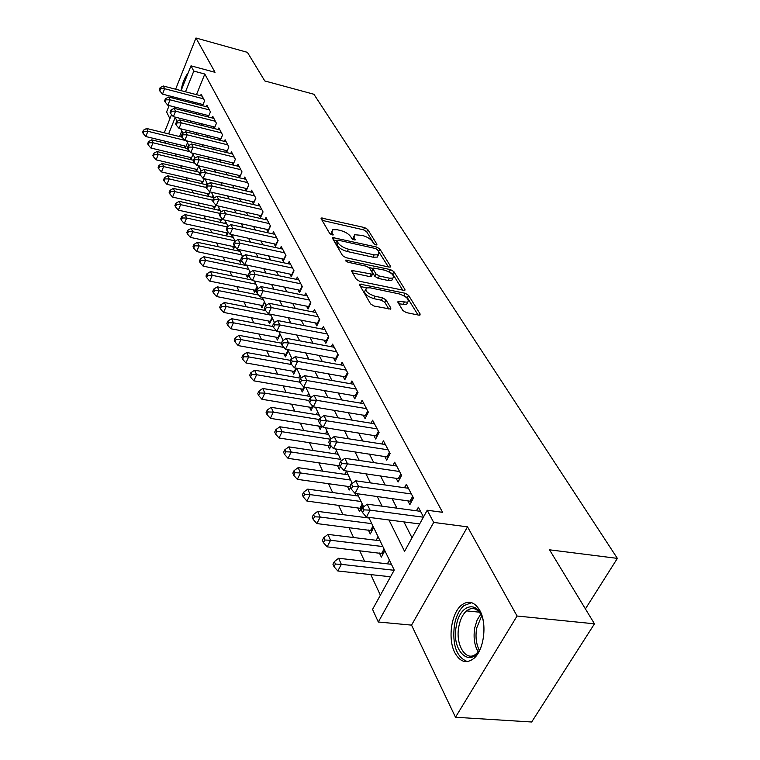 <?xml version="1.0" encoding="UTF-8"?>
<svg xmlns="http://www.w3.org/2000/svg" width="760" height="760" viewBox="0 0 760 760"><rect width="100%" height="100%" fill="white"/><g stroke="black" fill="none" stroke-linecap="round" stroke-linejoin="round"><path stroke-width="1.14" d="M375.896 244.891L376.827 244.881L376.903 244.264L367.735 229.463L364.591 227.572L321.319 217.987L321.195 218.794L329.83 233.681L333.079 235.03L332.034 232.484L332.443 229.767L336.984 229.691L340.527 230.498C345.249 231.8 348.659 233.861 350.74 236.702L351.909 238.64L355.119 239.989L354.036 237.443L354.407 234.697L362.283 235.429C366.938 236.711 370.338 238.773 372.466 241.594L373.663 243.532L375.896 244.891M479.854 610.536C474.572 601.749 468.445 599.953 461.472 605.169C451.24 613.178 447.602 639.084 454.841 652.736C460.18 662.264 466.592 664.107 474.059 658.264C484.139 649.771 487.293 623.514 479.854 610.536M188.157 72.951C184.832 76.988 182.447 82.878 181.004 90.62M402.857 310.479L406.305 312.597L418.693 315.115L419.957 315.096L420.128 314.003L408.548 295.317L405.184 293.255L359.831 284.069L359.651 285.076L370.576 303.905L374.034 306.042L390.659 309.12L390.849 308.037L386.013 299.924L382.594 297.825L375.088 296.276C367.555 293.598 364.676 290.814 366.443 287.907L370.12 287.822L399.104 293.882C406.6 296.571 409.459 299.354 407.702 302.233L398.126 301.33L397.945 302.385L402.857 310.479M594.472 623.817L531.667 722L455.497 717.25L517.056 616.018L594.472 623.817L549.528 549.812L617.367 558.381L313.909 94.259L264.793 80.949L247.427 52.354L195.966 38L215.023 72.304L190.998 65.835L193.791 71.088L204.81 74.034L442.586 512.316L427.215 510.236L433.694 522.424L378.309 622.003L372.562 609.378L394.231 570.076L368.724 517.341M517.056 616.018L467.523 526.851L433.694 522.424M388.987 267.055L390.308 267.035L390.431 266.085L379.829 248.985L376.627 247.038L332.719 237.557L332.585 238.431L342.57 255.645L345.866 257.659L388.987 267.055M393.88 271.643L404.947 289.512L404.805 290.529L359.632 281.305L356.25 279.233L351.747 271.453L351.909 270.484L372.485 274.236L372.647 273.267L369.616 268.213L366.31 266.199L347.871 262.209L345.667 260.129L390.592 269.648L393.88 271.643L392.72 273.97L402.876 290.415M195.966 38L175.626 89.214M172.643 96.729L172.168 97.926M169.129 105.573L166.62 111.9L169.888 118.74M379.373 553.005L381.339 557.108L384.845 550.667M368.362 530.014L370.262 533.986L373.683 527.592M357.732 507.803L359.565 511.642L362.9 505.305M347.444 486.333L349.22 490.038L350.512 487.55M337.497 465.557L339.216 469.138L340.527 466.583M327.864 445.445L329.526 448.923L331.056 445.892M318.544 425.98L320.15 429.343L321.879 425.866M309.51 407.113L311.068 410.372L312.977 406.486M300.751 388.825L302.262 391.979L304.599 387.163M292.258 371.089L293.721 374.148L296.571 368.201M284.012 353.875L285.437 356.849L288.22 350.959M276.013 337.174L277.4 340.062L280.126 334.219M268.242 320.948L269.591 323.75L272.26 317.965M260.699 305.178L262 307.904L264.623 302.176M253.355 289.864L254.628 292.514L257.194 286.824M246.221 274.968L247.456 277.542L248.453 275.31M239.286 260.471L240.483 262.979L241.461 260.765M232.531 246.373L233.7 248.815L234.792 246.316M225.957 232.645L227.097 235.02L228.314 232.208M219.554 219.279L220.666 221.597L222.005 218.471M213.322 206.264L214.405 208.516L215.85 205.105L215.166 206.682L172.577 197.087L169.727 193.781L170.63 191.586L170.059 190.304L169.166 192.498L169.727 193.781M207.243 193.572L208.297 195.766L209.94 191.881M201.324 181.203L202.35 183.35L204.298 178.695M195.548 169.148L196.545 171.237L198.73 165.984M189.914 157.386L190.893 159.419L193.03 154.214M202.559 105.745L204.592 100.766L201.153 94.23L200.545 95.712M208.335 116.993L210.434 111.881L206.91 105.184L206.283 106.704M214.254 128.535L216.429 123.282L212.819 116.403L212.173 117.971M220.314 140.382L222.575 134.966L218.87 127.918L218.206 129.532M225.454 150.338L226.565 152.465L228.883 146.965L225.083 139.736L224.39 141.388M231.857 162.64L232.997 164.825L235.362 159.277L231.458 151.848L230.736 153.548M238.431 175.275L239.6 177.517L242.012 171.912L237.994 164.293L237.253 166.041M245.185 188.243L246.383 190.551L248.833 184.898L244.72 177.061L243.941 178.866M252.12 201.571L253.355 203.936L255.854 198.236L251.617 190.19L250.809 192.042M259.245 215.26L260.509 217.702L263.055 211.945L258.713 203.67L257.868 205.589M266.57 229.339L267.872 231.847L270.474 226.034L266 217.531L265.126 219.507M274.113 243.827L275.452 246.401L278.094 240.53L273.495 231.781L272.584 233.823M281.865 258.723L283.242 261.373L285.94 255.455L281.209 246.449L280.25 248.558M289.845 274.056L291.26 276.792L294.025 270.807L289.151 261.544L288.154 263.72M298.062 289.854L299.526 292.666L302.337 286.624L297.322 277.077L296.276 279.328M306.527 306.118L308.037 309.016L310.916 302.926L305.738 293.084L304.646 295.412M315.257 322.886L316.806 325.878L319.751 319.722L314.412 309.586L313.272 311.99M324.254 340.176L325.859 343.263L328.861 337.05L323.361 326.591L322.164 329.089M333.535 358.017L335.188 361.199L338.266 354.93L332.585 344.137L331.331 346.721M343.111 376.428L344.822 379.705L347.966 373.378L342.104 362.235L340.784 364.923M353.01 395.438L354.777 398.829L357.998 392.445L351.937 380.931L350.55 383.714M363.233 415.084L365.056 418.589L368.353 412.138L362.092 400.244L360.63 403.132M373.796 435.394L375.687 439.014L379.069 432.506L372.599 420.204L371.051 423.206M384.731 456.399L386.688 460.151L390.146 453.577L383.448 440.847L381.815 443.973M396.045 478.135L398.069 482.02L401.612 475.38L394.687 462.203L392.958 465.462M407.759 500.65L409.858 504.668L413.497 497.971L406.315 484.32L404.491 487.72M204.81 74.034L196.479 94.648M193.468 102.096L192.983 103.274M195.405 112.261L196.261 113.924M201.21 123.661L202.15 125.505M207.166 135.356L208.192 137.38M213.275 147.355L214.396 149.568M219.535 159.666L220.77 162.079M225.976 172.311L227.306 174.933M232.589 185.298L234.032 188.138M239.381 198.645L240.939 201.714M246.354 212.353L248.045 215.669M253.536 226.451L255.351 230.023M260.917 240.958L262.874 244.796M268.517 255.883L270.617 260.005M276.336 271.244L278.587 275.671M284.392 287.071L286.805 291.812M292.685 303.373L295.269 308.446M301.245 320.178L304.01 325.603M310.061 337.506L313.015 343.311M319.172 355.395L322.316 361.589M328.567 373.853L331.93 380.456M338.266 392.92L341.858 399.969M348.298 412.623L352.127 420.137M358.673 433L362.748 440.999M369.398 454.072L373.74 462.602M380.503 475.893L385.13 484.975M392.008 498.484L396.929 508.164M403.93 521.911L412.024 537.804M201.419 104.148L202.207 105.649M207.204 115.263L208.069 116.926M213.132 126.663L214.092 128.497M219.222 138.349L220.267 140.362M416.433 510.786L418.37 507.233L423.5 516.99M175.151 153.843L176.215 156.151M180.623 165.623L181.782 168.112M186.238 177.697L187.482 180.376M191.995 190.085L193.334 192.954M197.904 202.787L199.339 205.875M203.975 215.831L205.504 219.136M210.197 229.216L211.84 232.75M216.59 242.972L218.348 246.744M223.164 257.099L225.036 261.126M229.909 271.624L231.914 275.918M236.854 286.558L238.982 291.127M243.998 301.91L246.259 306.784M251.351 317.718L253.755 322.895M258.913 333.991L261.469 339.492M266.703 350.74L269.42 356.592M274.731 368.011L277.618 374.214M283.005 385.805L286.073 392.388M291.545 404.159L294.794 411.151M300.352 423.092L303.8 430.512M309.434 442.643L313.101 450.509M318.829 462.83L322.705 471.171M328.529 483.692L332.642 492.537M338.561 505.267L342.922 514.644M348.935 527.582L353.562 537.529M359.68 550.677L364.581 561.231M370.804 574.607L380.38 595.203M181.782 130.967L179.531 136.553M176.519 143.991L175.826 145.702M184.414 145.901L185.373 147.896L187.473 142.728M206.207 184.708L206.939 182.96M212.23 197.267L212.99 195.462M218.405 210.149L219.203 208.297M224.751 223.373L225.568 221.464M231.258 236.958L232.113 234.992M237.946 250.905L238.554 249.508M244.815 265.24L245.043 264.727M249.641 272.659L249.973 271.909M251.873 279.984L210.539 271.567L212.22 275.338L255.92 284.183M290.329 360.335L291.526 357.798M298.709 377.881L299.972 375.25M307.363 395.969L308.683 393.252M316.274 414.637L317.661 411.815M325.47 433.894L326.933 430.967M334.96 453.786L336.499 450.747M344.764 474.335L346.389 471.181M354.891 495.577L355.955 493.534M365.36 517.55L365.93 516.477M376.181 540.284L378.1 536.731M387.381 563.834L389.415 560.12M585.409 608.903L617.367 558.381M467.523 526.851L411.54 625.119L455.497 717.25M411.54 625.119L378.309 622.003M388.94 519.964L404.567 551.323L427.215 510.236M184.376 109.449L185.212 111.121M190.066 120.859L190.978 122.702M195.89 132.563L196.906 134.586M201.875 144.571L202.977 146.784M208.022 156.892L209.218 159.305M214.329 169.546L215.631 172.168M220.799 182.542L222.224 185.392M227.458 195.899L228.988 198.977M234.298 209.636L235.951 212.952M241.338 223.754L243.114 227.325M248.577 238.279L250.496 242.126M256.025 253.222L258.087 257.355M263.691 268.613L265.905 273.049M271.586 284.468L273.961 289.218M279.727 300.798L282.264 305.89M288.125 317.642L290.833 323.076M296.78 335.008L299.677 340.822M305.71 352.934L308.807 359.138M314.934 371.44L318.231 378.062M324.463 390.555L327.978 397.623M334.305 410.315L338.058 417.848M344.489 430.749L348.488 438.786M355.024 451.896L359.29 460.455M365.93 473.784L370.471 482.904M377.226 496.461L382.071 506.169M193.791 71.088L185.497 91.789M182.495 99.275L182.02 100.453M160.597 142.016L161.291 140.286M164.274 132.81L171.56 114.532M174.011 108.395L174.591 106.96M177.631 99.332L178.106 98.135M181.099 90.639L190.998 65.835M177.137 121.353L175.227 117.41L168.634 133.874M165.642 141.35L164.948 143.07M363.66 506.882L357.295 493.715M352.317 483.436L346.275 470.934M341.382 460.835L335.635 448.951M330.828 439.014L325.365 427.719M320.635 417.952L315.438 407.208M310.783 397.594L305.843 387.372M301.264 377.919L296.562 368.191M292.058 358.881L287.574 349.628M283.138 340.452L278.873 331.645M274.512 322.61L270.446 314.222M266.142 305.33L262.276 297.331M258.039 288.572L254.353 280.962M250.173 272.317L246.667 265.069M242.544 256.557L239.2 249.641M235.144 241.252L231.961 234.669M227.952 226.394L224.922 220.115M220.97 211.954L218.072 205.969M214.177 197.923L211.423 192.223M207.575 184.272L204.953 178.847M201.153 171L198.655 165.832M194.911 158.089L192.527 153.159M188.822 145.521L186.552 140.818M182.903 133.275L180.737 128.801M353.599 236.398L352.754 239.419M331.635 231.496L330.799 234.536M374.338 244.188L366.643 231.733L363.508 229.833L322.107 220.362M336.709 240.682L333.478 239.96M388.369 266.912L377.948 250.487M377.54 249.831L375.298 248.463L337.953 240.131L336.955 240.15L336.86 240.758L338.086 242.848C340.185 245.765 343.653 247.874 348.479 249.194L374.158 254.866L378.433 254.799L378.822 251.911L377.54 249.831M336.775 240.54L335.758 243.095L336.86 240.758M378.072 254.942L377.302 257.108L373.027 257.184L347.367 251.531C342.541 250.22 339.074 248.112 336.974 245.195L335.758 243.095M352.602 272.935L369.968 276.63L371.63 275.975M369.046 267.567L372.827 268.385M389.006 271.88L390.592 269.648M389.386 278.169L392.901 278.113C394.497 275.367 391.685 272.707 384.455 270.123L373.131 267.985L372.989 268.945L376.029 273.99L379.354 276.022L389.386 278.169L388.217 280.516L391.733 280.449L392.549 278.825M372.837 268.594L371.839 271.291L372.989 268.945M388.217 280.516L378.195 278.388L374.87 276.355L371.839 271.291M392.72 273.97L389.443 271.976M407.398 302.831L406.505 304.608L398.81 303.81M365.56 289.712L365.265 290.32C363.489 293.227 366.367 296.02 373.901 298.68L375.088 296.276M388.806 309.044L384.816 302.328L381.397 300.228L373.901 298.68M418.048 314.991L407.36 297.683L403.455 295.507M366.662 287.822L360.487 286.529M182.077 137.18L146.614 128.468L147.877 131.29L145.816 136.534L186.019 146.291M143.953 131.309L143.45 130.178L142.633 132.268L143.127 133.399L143.953 131.309L147.877 131.29L184.746 140.315M143.45 130.178L146.614 128.468M145.816 136.534L143.127 133.399M203.585 98.847L164.625 88.73L163.295 86.004L202.15 96.13M203.043 104.566L162.507 94.116L164.625 88.73L160.636 88.768L160.113 87.675L159.267 89.822L159.79 90.924L160.636 88.768M159.79 90.924L162.507 94.116M163.295 86.004L160.113 87.675M481.792 644.841C473.081 671.089 450.347 652.669 456.409 625.556C459.952 603.079 479.436 599.621 483.398 621.68M481.374 615.211C477.128 608.105 472.178 606.66 466.535 610.878C462.84 614.175 460.294 619.276 458.916 626.173C454.831 644.85 466.516 663.394 476.681 653.372L478.895 650.892M471.618 602.651L463.961 605.596C459.353 609.681 456.19 616.018 454.461 624.606C452.086 644.869 456.409 657.2 467.447 661.618M187.492 148.532L151.706 139.859L152.998 142.757L150.898 148.038L191.567 157.776M149.017 142.757L148.504 141.597L147.677 143.716L148.181 144.875L149.017 142.757L152.998 142.757L189.839 151.648M148.504 141.597L151.706 139.859M150.898 148.038L148.181 144.875M193.524 160.284L156.921 151.544L158.241 154.508L156.114 159.838L197.248 169.546M154.214 154.508L153.691 153.32L152.845 155.448L153.368 156.636L154.214 154.508L158.241 154.508L195.054 163.267M153.691 153.32L156.921 151.544M156.114 159.838L153.368 156.636M200.089 172.416L162.269 163.514L163.628 166.554L161.462 171.931L203.072 181.611M159.543 166.554L159.011 165.328L158.147 167.485L158.678 168.701L159.543 166.554L163.628 166.554L200.383 175.17M159.011 165.328L162.269 163.514M161.462 171.931L158.678 168.701M206.853 184.861L167.751 175.798L169.148 178.923L166.943 184.347L209.048 193.99M165.015 178.904L164.464 177.659L163.581 179.825L164.131 181.079L165.015 178.904L169.148 178.923L206.226 187.482M164.464 177.659L167.751 175.798M166.943 184.347L164.131 181.079M209.399 109.915L170.022 99.816L168.663 97.023L207.936 107.122M208.867 115.691L167.865 105.251L170.022 99.816L165.984 99.845L165.452 98.724L164.588 100.899L165.129 102.02L165.984 99.845M165.129 102.02L167.865 105.251M168.663 97.023L165.452 98.724M215.365 121.267L175.57 111.178L174.163 108.309L213.864 118.398M214.852 127.091L173.375 116.669L175.57 111.178L171.475 111.207L170.924 110.057L170.05 112.243L170.601 113.401L171.475 111.207M170.601 113.401L173.375 116.669M174.163 108.309L170.924 110.057M221.493 132.905L181.25 122.844L179.816 119.899L219.944 129.969M220.98 138.785L179.018 128.373L181.25 122.844L177.108 122.864L176.538 121.676L175.645 123.889L176.215 125.077L177.108 122.864M176.215 125.077L179.018 128.373M179.816 119.899L176.538 121.676M227.772 144.846L187.083 134.814L185.611 131.793L226.185 141.825M227.278 150.784L184.813 140.4L187.083 134.814L182.884 134.824L182.295 133.608L181.393 135.84L181.982 137.056L182.884 134.824M181.982 137.056L184.813 140.4M185.611 131.793L182.295 133.608M214.064 197.685L173.384 188.404L174.819 191.605L212.724 200.222M170.63 191.586L174.819 191.605L172.577 197.087M170.059 190.304L173.384 188.404M234.213 157.101L193.078 147.098L191.567 144.001L232.589 154.005M233.738 163.096L190.769 152.732L193.078 147.098L188.812 147.098L188.214 145.863L187.292 148.114L187.891 149.359L188.812 147.098M187.891 149.359L190.769 152.732M191.567 144.001L188.214 145.863M220.305 210.577L179.17 201.343L180.633 204.639L178.353 210.159L221.473 219.707M176.386 204.611L175.807 203.291L174.895 205.504L175.475 206.815L176.386 204.611L180.633 204.639L219.868 213.398M175.807 203.291L179.17 201.343M178.353 210.159L175.475 206.815M240.834 169.68L199.234 159.714L197.676 156.531L239.162 166.497M240.369 175.731L196.878 165.405L199.234 159.714L194.902 159.714L194.294 158.441L193.353 160.711L193.971 161.994L194.902 159.714M193.971 161.994L196.878 165.405M197.676 156.531L194.294 158.441M226.698 223.81L185.107 214.633L186.618 218.016L184.291 223.582L227.943 233.082M182.305 217.977L181.707 216.629L180.775 218.851L181.374 220.21L182.305 217.977L186.618 218.016L227.24 226.927M181.707 216.629L185.107 214.633M184.291 223.582L181.374 220.21M247.627 182.6L205.552 172.681L203.956 169.404L245.907 179.332M247.18 188.708L203.148 178.419L205.552 172.681L201.162 172.672L200.526 171.361L199.576 173.66L200.203 174.971L201.162 172.672M200.203 174.971L203.148 178.419M203.956 169.404L200.526 171.361M233.273 237.395L191.207 228.285L192.755 231.762L190.38 237.376L234.574 246.81M188.375 231.714L187.767 230.327L186.817 232.57L187.435 233.966L188.375 231.714L192.755 231.762L234.945 240.844M187.767 230.327L191.207 228.285M190.38 237.376L187.435 233.966M254.609 195.871L212.049 186.01L210.406 182.637L252.842 192.517M254.182 202.046L209.598 191.805L212.049 186.01L207.594 185.991L206.948 184.642L205.969 186.96L206.625 188.309L207.594 185.991M206.625 188.309L209.598 191.805M210.406 182.637L206.948 184.642M240.027 251.351L197.467 242.316L199.063 245.879L196.65 251.55L241.395 260.917M194.626 245.831L193.99 244.397L193.03 246.667L193.657 248.102L194.626 245.831L199.063 245.879L241.746 254.894M193.99 244.397L197.467 242.316M196.65 251.55L193.657 248.102M261.782 209.513L218.728 199.709L217.037 196.241L259.967 206.064M261.373 215.745L216.239 205.561L218.728 199.709L214.206 199.68L213.541 198.293L212.543 200.63L213.218 202.017L214.206 199.68M213.218 202.017L216.239 205.561M217.037 196.241L213.541 198.293M246.972 265.687L203.908 256.738L205.552 260.404L203.091 266.123L248.406 275.415M201.048 260.338L200.393 258.875L199.414 261.165L200.06 262.637L201.048 260.338L205.552 260.404L248.729 269.334M200.393 258.875L203.908 256.738M203.091 266.123L200.06 262.637M269.163 223.544L225.596 213.798L223.858 210.235L267.301 220.001M268.774 229.833L223.06 219.707L225.596 213.798L221.008 213.759L220.324 212.334L219.307 214.7L220.001 216.125L221.008 213.759M220.001 216.125L223.06 219.707M223.858 210.235L220.324 212.334M207.651 275.272L206.986 273.752L205.979 276.07L206.653 277.58L207.651 275.272L212.22 275.338L209.712 281.115L255.616 290.32M206.986 273.752L210.539 271.567M209.712 281.115L206.653 277.58M276.745 237.965L232.664 228.294L230.879 224.627L274.835 234.317M276.383 244.33L230.071 234.26L232.664 228.294L228.009 228.247L227.297 226.784L226.271 229.168L226.974 230.641L228.009 228.247M226.974 230.641L230.071 234.26M230.879 224.627L227.297 226.784M258.666 295.041L217.35 286.824L219.089 290.709L216.524 296.533L263.026 305.653M214.443 290.624L213.759 289.066L212.733 291.403L213.427 292.961L214.443 290.624L219.089 290.709L263.302 299.459M213.759 289.066L217.35 286.824M216.524 296.533L213.427 292.961M284.553 252.814L239.941 243.219L238.098 239.447L282.577 249.061M284.221 259.236L237.3 249.242L239.941 243.219L235.21 243.162L234.479 241.651L233.434 244.065L234.156 245.575L235.21 243.162M234.156 245.575L237.3 249.242M238.098 239.447L234.479 241.651M292.591 268.09L247.437 258.59L245.537 254.704L290.558 264.233M292.277 274.578L244.739 264.67L247.437 258.59L242.63 258.523L241.88 256.966L240.806 259.397L241.556 260.955L242.63 258.523M241.556 260.955L244.739 264.67M245.537 254.704L241.88 256.966M300.865 283.822L255.151 274.426L253.203 270.417L298.775 279.851M300.589 290.387L252.396 280.563L255.151 274.426L250.277 274.351L249.498 272.745L248.406 275.196L249.175 276.811L250.277 274.351M249.175 276.811L252.396 280.563M253.203 270.417L249.498 272.745M265.601 310.536L224.371 302.527L226.157 306.527L223.544 312.408L270.665 321.423M221.435 306.432L220.732 304.836L219.688 307.183L220.4 308.788L221.435 306.432L226.157 306.527L270.902 315.162M220.732 304.836L224.371 302.527M223.544 312.408L220.4 308.788M273.096 326.562L231.591 318.697L233.434 322.81L230.764 328.748L278.521 337.659M228.646 322.715L227.914 321.062L226.85 323.437L227.582 325.09L228.646 322.715L233.434 322.81L276.564 330.933M227.914 321.062L231.591 318.697M230.764 328.748L227.582 325.09M281.38 343.159L239.03 335.35L240.929 339.596L238.203 345.591L286.606 354.378M236.065 339.483L235.305 337.782L234.222 340.176L234.973 341.876L236.065 339.483L240.929 339.596L283.993 347.481M235.305 337.782L239.03 335.35M238.203 345.591L234.973 341.876M309.396 300.038L263.112 290.748L261.098 286.615L307.24 295.944M309.149 306.669L260.3 296.941L263.112 290.748L258.153 290.662L257.355 289.009L256.234 291.488L257.032 293.142L258.153 290.662M257.032 293.142L260.3 296.941M261.098 286.615L257.355 289.009M290.833 360.42L246.696 352.516L248.653 356.896L245.879 362.938L294.947 371.592M243.713 356.763L242.934 355.015L241.832 357.428L242.601 359.185L243.713 356.763L248.653 356.896L291.631 364.534M242.934 355.015L246.696 352.516M245.879 362.938L242.601 359.185M318.183 316.749L271.32 307.581L269.24 303.326L315.96 312.522M317.965 323.447L268.441 313.832L271.32 307.581L266.276 307.477L265.449 305.776L264.309 308.275L265.126 309.985L266.276 307.477M265.126 309.985L268.441 313.832M269.24 303.326L265.449 305.776M300.789 378.242L254.609 370.215L256.623 374.727L253.783 380.827L303.544 389.348M251.598 374.585L250.8 372.78L249.669 375.221L250.467 377.036L251.598 374.585L256.623 374.727L299.839 382.175M250.8 372.78L254.609 370.215M253.783 380.827L250.467 377.036M327.247 333.982L279.784 324.947L277.647 320.549L324.957 329.622M327.066 340.755L276.849 331.265L279.784 324.947L274.654 324.834L273.809 323.076L272.64 325.603L273.486 327.36L274.654 324.834M273.486 327.36L276.849 331.265M277.647 320.549L273.809 323.076M310.232 396.454L262.76 388.474L264.841 393.129L261.944 399.285L312.408 407.645M259.73 392.977L258.903 391.115L257.754 393.575L258.571 395.438L259.73 392.977L264.841 393.129L308.902 400.472M258.903 391.115L262.76 388.474M261.944 399.285L258.571 395.438M336.594 351.756L288.524 342.865L286.311 338.333L334.229 347.263M336.462 358.606L285.522 349.248L288.524 342.865L283.309 342.741L282.425 340.926L281.238 343.482L282.112 345.297L283.309 342.741M282.112 345.297L285.522 349.248M286.311 338.333L282.425 340.926M319.266 415.122L271.177 407.312L273.324 412.119L270.36 418.342L321.547 426.531M268.128 411.958L267.273 410.029L266.095 412.519L266.95 414.447L268.128 411.958L273.324 412.119L319.371 419.529M267.273 410.029L271.177 407.312M270.36 418.342L266.95 414.447M346.247 370.11L297.549 361.38L295.269 356.697L343.805 365.465M346.151 377.036L294.471 367.821L297.549 361.38L292.239 361.247L291.337 359.366L290.111 361.94L291.013 363.822L292.239 361.247M291.013 363.822L294.471 367.821M295.269 356.697L291.337 359.366M328.586 434.378L279.87 426.769L282.093 431.737L279.053 438.007L330.99 446.015M276.801 431.556L275.918 429.561L274.712 432.07L275.585 434.065L276.801 431.556L282.093 431.737L330.534 439.233M275.918 429.561L279.87 426.769M279.053 438.007L275.585 434.065M356.212 389.063L306.878 380.513L304.513 375.668L353.695 384.265M356.165 396.074L303.724 387.011L306.878 380.513L301.473 380.361L300.533 378.413L299.288 381.016L300.219 382.964L301.473 380.361M300.219 382.964L303.724 387.011M304.513 375.668L300.533 378.413M338.209 454.271L288.848 446.87L291.147 452L288.04 458.337L340.128 465.956M285.76 451.801L284.848 449.749L283.613 452.276L284.525 454.337L285.76 451.801L291.147 452L340.66 459.344M284.848 449.749L288.848 446.87M288.04 458.337L284.525 454.337M366.519 408.642L316.521 400.283L314.079 395.276L363.907 403.683M366.519 415.739L313.291 406.856L316.521 400.283L311.02 400.121L310.051 398.116L308.769 400.738L309.728 402.752L311.02 400.121M309.728 402.752L313.291 406.856M314.079 395.276L310.051 398.116M348.147 474.82L298.129 467.647L300.504 472.957L297.322 479.341L350.141 486.733M295.022 472.739L294.082 470.611L292.819 473.166L293.749 475.294L295.022 472.739L300.504 472.957L350.683 480.063M294.082 470.611L298.129 467.647M297.322 479.341L293.749 475.294M377.159 428.887L326.496 420.745L323.969 415.568L374.471 423.766M377.216 436.069L323.19 427.376L326.496 420.745L320.891 420.555L319.884 418.484L318.573 421.135L319.57 423.215L320.891 420.555M319.57 423.215L323.19 427.376M323.969 415.568L319.884 418.484M358.425 496.061L307.733 489.136L310.184 494.627L306.926 501.078L361.247 508.44M304.599 494.389L303.63 492.195L302.337 494.769L303.306 496.973L304.599 494.389L310.184 494.627L361.048 501.486M303.63 492.195L307.733 489.136M306.926 501.078L303.306 496.973M369.056 518.025L317.67 511.375L320.207 517.056L316.863 523.564L372.039 530.679M314.516 516.8L313.51 514.52L312.18 517.123L313.187 519.403L314.516 516.8L320.207 517.056L371.763 523.64M313.51 514.52L317.67 511.375M316.863 523.564L313.187 519.403M380.057 540.759L327.949 534.403L330.581 540.284L327.161 546.848L383.202 553.688M324.786 540.008L323.741 537.653L322.382 540.274L323.418 542.64L324.786 540.008L330.581 540.284L382.859 546.563M323.741 537.653L327.949 534.403M327.161 546.848L323.418 542.64M388.18 449.834L336.813 441.921L334.2 436.553L385.387 444.534M388.293 457.102L333.431 448.618L336.813 441.921L331.113 441.712L330.068 439.565L328.728 442.244L329.764 444.401L331.113 441.712M329.764 444.401L333.431 448.618M334.2 436.553L330.068 439.565M399.579 471.513L347.51 463.847L344.802 458.299L396.691 466.022M399.75 478.866L344.042 470.611L347.51 463.847L341.696 463.628L340.613 461.405L339.235 464.103L340.309 466.336L341.696 463.628M340.309 466.336L344.042 470.611M344.802 458.299L340.613 461.405M411.388 493.962L358.587 486.581L355.784 480.823L408.395 488.272M411.625 501.41L355.024 493.411L358.587 486.581L352.659 486.333L351.548 484.025L350.132 486.761L351.243 489.069L352.659 486.333M351.243 489.069L355.024 493.411M355.784 480.823L351.548 484.025M391.438 564.3L338.608 558.258L341.335 564.357L337.82 570.978L390.535 576.774M335.426 564.062L334.343 561.611L332.947 564.262L334.029 566.713L335.426 564.062L341.335 564.357L394.117 570.285M334.343 561.611L338.608 558.258M337.82 570.978L334.029 566.713M423.387 517.199L370.082 510.15L367.166 504.175L420.527 511.328M419.662 523.944L366.424 517.047L370.082 510.15L364.03 509.884L362.872 507.49L361.418 510.245L362.577 512.639L364.03 509.884M362.577 512.639L366.424 517.047M367.166 504.175L362.872 507.49M376.57 244.948L376.903 244.264M332.861 235.106L333.174 234.431M354.882 240.065L355.205 239.381M353.02 239.571L354.036 237.443M331.018 234.659L332.034 232.484M321.851 219.925L322.753 217.958M363.508 229.833L364.591 227.572M366.643 231.733L367.735 229.463M333.212 239.514L334.153 237.528M375.849 248.634L376.627 247.038M378.717 251.284L379.829 248.985M389.918 267.13L390.431 266.085M336.974 245.195L338.086 242.848M347.367 251.531L348.479 249.194M373.027 257.184L374.158 254.866M404.396 290.624L404.947 289.512M352.336 272.479L353.315 270.455M369.968 276.63L371.127 274.265M346.066 261.345L346.655 260.11M374.87 276.355L376.029 273.99M378.195 278.388L379.354 276.022M398.459 303.231L399.427 301.302M403.047 304.684L404.253 302.299M381.397 300.228L382.594 297.825M384.816 302.328L386.013 299.924M390.26 309.216L390.849 308.037M360.231 286.073L361.219 284.031M403.997 295.621L405.184 293.255M407.36 297.683L408.548 295.317M419.52 315.191L420.128 314.003M478.144 651.852C474.344 645.221 473.233 637.165 474.791 627.684L477.118 620.036L480.766 614.137M481.669 615.904L476.7 628.017C475.266 636.5 476.13 643.91 479.294 650.256M235.353 159.258L233.719 163.086M221.426 219.697L221.968 218.434M241.975 171.855L240.321 175.721M227.848 233.064L228.247 232.132M248.776 184.784L247.085 188.689M234.441 246.781L234.697 246.202M255.769 198.075L254.049 202.008M262.951 211.736L261.193 215.707M248.178 275.367L249.84 271.633M270.332 225.767L268.546 229.776M255.331 290.263L257.032 286.491M277.932 240.207L276.099 244.255M262.694 305.577L264.423 301.777M285.741 255.065L283.879 259.151M293.787 270.36L291.887 274.483M302.072 286.111L300.124 290.272M270.265 321.328L272.033 317.499M278.065 337.554L279.86 333.688M286.083 354.255L287.926 350.351M310.602 302.337L308.617 306.536M294.358 371.45L295.963 368.087M319.399 319.058L317.366 323.294M302.87 389.187L303.905 387.049M328.462 336.3L326.391 340.584M311.657 407.464L312.436 405.868M337.82 354.094L335.702 358.416M320.72 426.322L321.29 425.182M347.481 372.457L345.315 376.817M330.077 445.787L330.401 445.132M357.456 391.419L355.233 395.817M367.755 411.008L365.484 415.454M349.714 486.647L351.861 482.495M378.413 431.262L376.086 435.755M360.022 508.108L362.226 503.918M361.171 508.411L362.852 505.21M370.69 530.309L372.951 526.082M371.849 530.603L373.578 527.383M381.729 553.28L384.047 549.014M382.907 553.575L384.683 550.325M390.099 453.483L388.208 457.064M389.433 452.219L387.049 456.75M401.508 475.171L399.57 478.791M400.834 473.898L398.392 478.477M413.326 497.639L411.331 501.296M412.651 496.356L410.144 500.973M321.072 218.5L321.319 217.987M332.462 238.118L332.719 237.557M377.302 257.108L378.433 254.799M351.604 271.12L351.909 270.484M371.327 276.602L372.485 274.236M391.733 280.449L392.901 278.113M397.784 302.005L398.126 301.33M406.505 304.608L407.702 302.233M359.508 284.734L359.831 284.069M479.37 612.17L466.535 610.878"/></g></svg>
